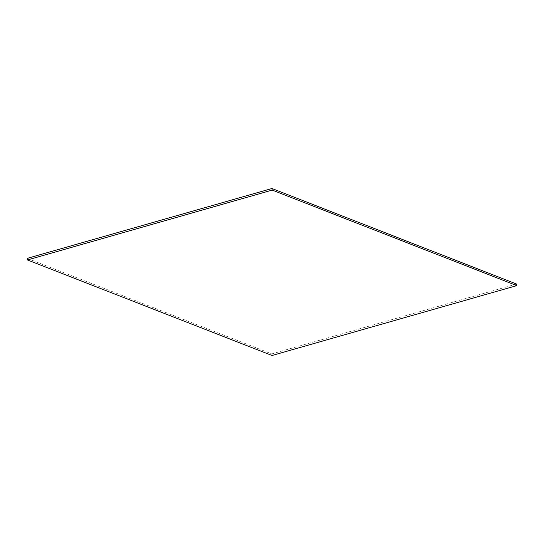 <?xml version="1.0" encoding="UTF-8"?>
<svg xmlns="http://www.w3.org/2000/svg" width="544" height="544" viewBox="0 0 544 544"><rect width="100%" height="100%" fill="white"/><g stroke="black" fill="none" stroke-linecap="round" stroke-linejoin="round"><path stroke-width="0.41" stroke-dasharray="2.72 2.04" d="M272.034 355.49L271.776 353.913L27.2 258.38M516.542 284.043L271.776 353.913"/><path stroke-width="0.82" d="M272.034 355.49L27.458 259.957L272.224 190.087L516.8 285.62L272.034 355.49M27.458 259.957L27.2 258.38L271.966 188.51L272.224 190.087M516.8 285.62L516.542 284.043L271.966 188.51"/></g></svg>
